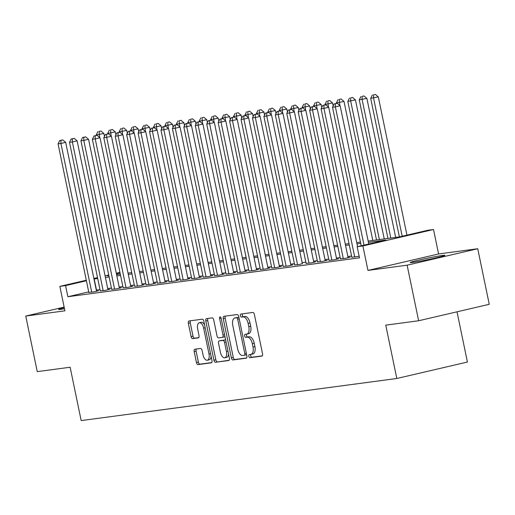 <?xml version="1.0" encoding="UTF-8"?>
<svg xmlns="http://www.w3.org/2000/svg" width="515" height="515" viewBox="0 0 515 515"><rect width="100%" height="100%" fill="white"/><g stroke="black" fill="none" stroke-linecap="round" stroke-linejoin="round"><path stroke-width="0.77" d="M248.835 356.264A1.558 0.792 -103.1 0 0 249.936 357.687L261.865 356.097A2.227 1.127 -103.1 0 0 261.916 356.084A2.227 1.127 -103.1 0 0 262.534 353.766L254.397 314.491A2.227 1.127 -103.1 0 0 252.826 312.457L240.898 314.047A1.558 0.792 -103.1 0 0 240.859 314.053A1.558 0.792 -103.1 0 0 240.428 315.682A1.558 0.792 -103.1 0 0 241.535 317.105L243.074 316.899A7.139 3.611 -103.1 0 1 248.114 323.401L248.79 326.671A7.139 3.611 -103.1 0 1 246.82 334.1A7.139 3.611 -103.1 0 1 246.646 334.132L245.101 334.338A1.558 0.792 -103.1 0 0 245.063 334.344A1.558 0.792 -103.1 0 0 244.631 335.973A1.558 0.792 -103.1 0 0 245.732 337.396L247.277 337.19A7.139 3.611 -103.1 0 1 252.318 343.692L252.994 346.962A7.139 3.611 -103.1 0 1 251.024 354.391A7.139 3.611 -103.1 0 1 250.85 354.423L249.305 354.629A1.558 0.792 -103.1 0 0 249.266 354.635A1.558 0.792 -103.1 0 0 248.835 356.264M250.876 354.423A1.558 0.792 -103.1 0 0 250.741 355.82A1.558 0.792 -103.1 0 0 251.848 357.243L262.277 355.852M242.468 313.841A1.558 0.792 -103.1 0 0 242.34 315.238A1.558 0.792 -103.1 0 0 243.441 316.661L244.986 316.455L243.074 316.899M246.672 334.132A1.558 0.792 -103.1 0 0 246.543 335.529A1.558 0.792 -103.1 0 0 247.644 336.952L249.189 336.746L247.277 337.19M64.266 307.687A17.722 0.747 -11.7 0 0 58.568 309.438A17.722 0.747 -11.7 0 0 61.04 309.315A17.722 0.747 -11.7 0 0 64.491 308.781M412.682 262.412A17.722 0.747 -11.7 0 0 432.272 258.704A17.722 0.747 -11.7 0 0 444.921 255.35A17.722 0.747 -11.7 0 0 442.456 255.472A17.722 0.747 -11.7 0 0 422.867 259.18A17.722 0.747 -11.7 0 0 410.217 262.534A17.722 0.747 -11.7 0 0 412.682 262.412M194.863 349.222A2.227 1.127 -103.1 0 0 194.812 349.234A2.227 1.127 -103.1 0 0 194.194 351.558L196.472 362.573A2.227 1.127 -103.1 0 0 198.05 364.607L211.298 362.837A2.227 1.127 -103.1 0 0 211.35 362.83A2.227 1.127 -103.1 0 0 211.968 360.506L203.831 321.238A2.227 1.127 -103.1 0 0 202.26 319.203L189.011 320.967A2.227 1.127 -103.1 0 0 188.96 320.98A2.227 1.127 -103.1 0 0 188.342 323.298L191.097 336.61A2.227 1.127 -103.1 0 0 192.674 338.645L198.339 337.885A2.227 1.127 -103.1 0 0 198.397 337.879A2.227 1.127 -103.1 0 0 199.009 335.555L197.644 328.956A5.968 3.019 -103.1 0 1 199.292 322.744A5.968 3.019 -103.1 0 1 203.65 328.152L209.006 354.011A5.968 3.019 -103.1 0 1 207.358 360.217A5.968 3.019 -103.1 0 1 203 354.809L202.105 350.503A2.227 1.127 -103.1 0 0 200.535 348.468L194.863 349.222M88.715 291.876L67.871 296.73L65.572 285.619L59.856 286.379L86.301 280.218M418.637 320.761L407.127 265.186L477.74 248.732L489.25 304.301L418.637 320.761L385.761 325.145L396.808 378.493L81.183 420.588L70.137 367.24L37.26 371.624L25.75 316.055L64.916 310.835L59.856 286.379M477.74 248.732L438.574 253.959L367.961 270.414L407.127 265.186M367.961 270.414L362.895 245.958L357.178 246.724L385.806 240.054L368.437 242.372M67.871 296.73L359.483 257.835L357.178 246.724M231.383 357.919A2.227 1.127 -103.1 0 0 232.96 359.953L246.202 358.183A2.227 1.127 -103.1 0 0 246.26 358.176A2.227 1.127 -103.1 0 0 246.872 355.852L238.741 316.577A2.227 1.127 -103.1 0 0 237.17 314.549L223.922 316.313A2.227 1.127 -103.1 0 0 223.871 316.326A2.227 1.127 -103.1 0 0 223.253 318.643L231.383 357.919L233.295 357.474A2.227 1.127 -103.1 0 0 234.866 359.502L246.621 357.938M228.75 360.513L215.502 362.277A2.227 1.127 -103.1 0 1 213.931 360.249L205.794 320.974A2.227 1.127 -103.1 0 1 206.412 318.65A2.227 1.127 -103.1 0 1 206.47 318.643L212.135 317.884A2.227 1.127 -103.1 0 1 213.712 319.918L217.008 335.844A2.227 1.127 -103.1 0 0 218.585 337.879L222.345 337.377A2.227 1.127 -103.1 0 0 222.396 337.364A2.227 1.127 -103.1 0 0 223.014 335.046L219.583 318.463A1.558 0.792 -103.1 0 1 220.014 316.834A1.558 0.792 -103.1 0 1 221.154 318.251L229.42 358.183A2.227 1.127 -103.1 0 1 228.802 360.5A2.227 1.127 -103.1 0 1 228.75 360.513L228.86 360.487M64.143 307.107L25.75 316.055M351.835 257.281L359.155 256.264M340.402 258.807L345.301 258.35L350.071 257.236L348.069 257.506M328.963 260.332L333.862 259.875L338.638 258.762L336.636 259.032M317.53 261.858L322.429 261.401L327.199 260.287L325.197 260.558M306.097 263.384L310.996 262.927L315.766 261.813L313.764 262.084M294.657 264.91L299.556 264.453L302.331 263.609M283.224 266.435L288.123 265.978L292.893 264.865L290.891 265.128M271.785 267.961L276.684 267.504L281.46 266.39L279.458 266.654M260.352 269.487L265.251 269.03L270.021 267.916L268.019 268.18M248.919 271.012L253.818 270.555L258.588 269.442L256.586 269.706M237.479 272.538L242.378 272.075L247.149 270.967L245.153 271.231M226.046 274.064L230.945 273.6L235.716 272.493L233.713 272.757M214.607 275.583L219.506 275.126L224.282 274.019L222.28 274.283M203.174 277.109L208.073 276.652L212.843 275.544L210.841 275.808M191.741 278.634L196.64 278.177L201.41 277.064L199.408 277.334M180.302 280.16L185.2 279.703L189.971 278.589L187.969 278.86M168.869 281.686L173.767 281.229L178.538 280.115L176.536 280.385M157.429 283.211L162.328 282.754L167.105 281.641L165.103 281.911M145.996 284.737L150.895 284.28L155.665 283.166L153.663 283.437M134.557 286.263L139.462 285.806L144.232 284.692L142.23 284.962M123.124 287.788L128.023 287.331L132.793 286.218L130.791 286.488M111.691 289.314L116.59 288.857L121.36 287.743L119.358 288.014M100.251 290.84L105.15 290.383L109.927 289.269L107.925 289.533M351.578 256.039L347.87 256.534M340.145 257.564L336.43 258.06M328.705 259.09L324.997 259.586M317.272 260.616L313.564 261.111M305.839 262.141L302.125 262.637M294.4 263.667L290.692 264.163M282.967 265.193L279.252 265.682M271.527 266.719L267.819 267.208M260.094 268.238L256.386 268.733M248.661 269.763L244.947 270.259M237.222 271.289L233.514 271.785M225.789 272.815L222.074 273.311M214.349 274.341L210.641 274.836M202.916 275.866L199.208 276.362M191.477 277.392L187.769 277.888M180.044 278.918L176.336 279.413M168.611 280.443L164.897 280.939M157.172 281.969L153.464 282.465M145.739 283.495L142.031 283.99M134.299 285.02L130.591 285.516M122.866 286.546L119.158 287.042M111.433 288.072L107.719 288.567M99.994 289.597L96.292 290.112M88.818 292.366L93.717 291.908L98.487 290.795L96.485 291.059M396.808 378.493L467.42 362.039L457.017 311.813M368.167 241.072L399.164 236.939L427.791 230.269L433.514 229.503L362.895 245.958M438.574 253.959L433.514 229.503M93.878 278.454L97.515 277.604M105.086 275.84L108.723 274.991M116.293 273.227L119.931 272.377M97.695 278.48L93.988 278.995M86.417 280.759L65.572 285.619M360.712 243.402L357.004 243.891M349.279 244.928L345.565 245.417M337.84 246.447L334.132 246.943M326.407 247.972L322.699 248.468M314.968 249.498L311.26 249.994M303.535 251.024L299.827 251.52M292.102 252.55L288.387 253.045M280.662 254.075L276.954 254.571M269.229 255.601L265.521 256.097M257.79 257.127L254.082 257.622M246.357 258.652L242.649 259.148M234.924 260.178L231.209 260.674M223.484 261.704L219.776 262.199M212.051 263.229L208.343 263.725M200.612 264.755L196.904 265.251M189.179 266.281L185.471 266.77M177.746 267.806L174.031 268.296M166.306 269.332L162.598 269.821M154.873 270.851L151.159 271.347M143.434 272.377L139.726 272.873M132.001 273.903L128.293 274.398M120.568 275.428L116.854 275.924M109.129 276.954L105.421 277.45M108.832 275.538L107.558 275.834L108.858 275.66M116.59 274.63L120.298 274.135M128.023 273.105L131.731 272.609M139.456 271.579L143.17 271.083M150.895 270.053L154.603 269.557M162.328 268.527L166.036 268.032M173.767 267.002L177.475 266.506M185.2 265.476L188.908 264.98M196.633 263.95L200.348 263.455M208.073 262.425L211.781 261.935M219.506 260.899L223.214 260.41M230.945 259.38L234.653 258.884M242.378 257.854L246.086 257.358M253.811 256.328L257.526 255.833M265.251 254.803L268.959 254.307M276.684 253.277L280.398 252.781M288.123 251.751L291.831 251.256M299.556 250.226L303.264 249.73M310.989 248.7L314.704 248.204M322.429 247.174L326.137 246.679M333.862 245.649L337.576 245.153M345.301 244.123L349.009 243.627M356.734 242.597L360.442 242.102M120.046 272.924L116.409 273.774M96.498 290.061L94.2 278.95M252.756 353.979A7.139 3.611 -103.1 0 0 252.929 353.947A7.139 3.611 -103.1 0 0 254.899 346.518L252.994 346.962M249.189 336.746A7.139 3.611 -103.1 0 1 254.223 343.248L254.899 346.518M248.552 333.688A7.139 3.611 -103.1 0 0 248.726 333.656A7.139 3.611 -103.1 0 0 250.702 326.227L248.79 326.671M244.986 316.455A7.139 3.611 -103.1 0 1 250.02 322.957L250.702 326.227M225.416 316.113A2.227 1.127 -103.1 0 0 225.158 318.199L233.295 357.474M244.335 355.292A1.558 0.792 -103.1 0 0 244.374 355.286A1.558 0.792 -103.1 0 0 244.805 353.663L237.666 319.191A1.558 0.792 -103.1 0 0 236.565 317.768L234.937 317.98A7.139 3.611 -103.1 0 0 234.763 318.013A7.139 3.611 -103.1 0 0 232.793 325.441L237.673 349.009A7.139 3.611 -103.1 0 0 242.707 355.511L244.335 355.292M244.413 355.279L246.247 354.848A1.558 0.792 -103.1 0 0 246.286 354.841A1.558 0.792 -103.1 0 0 246.608 354.571M238.928 317.491A1.558 0.792 -103.1 0 0 238.471 317.324L236.565 317.768M236.501 317.62A7.139 3.611 -103.1 0 1 236.675 317.568A7.139 3.611 -103.1 0 1 236.849 317.536L238.471 317.324M229.162 360.268L215.502 362.277M207.963 318.444A2.227 1.127 -103.1 0 0 207.706 320.53L215.837 359.798A2.227 1.127 -103.1 0 0 217.414 361.833M222.448 337.351L224.25 336.932A2.227 1.127 -103.1 0 0 224.308 336.919A2.227 1.127 -103.1 0 0 224.881 336.276M220.433 352.369A5.968 3.019 -103.1 0 0 224.791 357.783A5.968 3.019 -103.1 0 0 226.439 351.571L224.553 342.462A2.227 1.127 -103.1 0 0 222.976 340.428L219.216 340.93A2.227 1.127 -103.1 0 0 219.158 340.943A2.227 1.127 -103.1 0 0 218.547 343.26L220.433 352.369M224.791 357.783L226.697 357.339A5.968 3.019 -103.1 0 0 228.557 354.005M225.744 340.441A2.227 1.127 -103.1 0 0 224.881 339.984L222.976 340.428M221.019 340.512A2.227 1.127 -103.1 0 1 221.07 340.499A2.227 1.127 -103.1 0 1 221.122 340.486L224.881 339.984M207.358 360.217L209.264 359.773A5.968 3.019 -103.1 0 0 211.124 356.438M204.597 324.933A5.968 3.019 -103.1 0 0 201.204 322.3L199.292 322.744M190.505 320.768A2.227 1.127 -103.1 0 0 190.254 322.853L193.009 336.166A2.227 1.127 -103.1 0 0 194.58 338.201L198.758 337.64M196.357 349.022A2.227 1.127 -103.1 0 0 196.099 351.114L198.384 362.129A2.227 1.127 -103.1 0 0 199.955 364.163L211.71 362.592M406.953 235.123L378.313 96.852L370.684 98.346L399.376 236.887M402.176 236.237L373.542 97.966L373.517 94.857L375.429 94.412L373.517 94.857M370.684 98.346L372.377 95.011M375.429 94.412L378.313 96.852M368.779 244.02L340.145 105.749L335.374 106.863L364.008 245.134M335.349 103.753L337.261 103.309L334.209 103.901L335.349 103.753L335.374 106.863L332.516 107.242L361.208 245.784M340.145 105.749L337.261 103.309M334.209 103.901L332.516 107.242M395.668 237.402L366.88 98.378L359.251 99.871L387.943 238.439M390.801 238.052L362.109 99.492L362.084 96.382L363.996 95.938L362.084 96.382M359.251 99.871L360.938 96.537M363.996 95.938L366.88 98.378M384.235 238.928L355.447 99.904L347.812 101.397L376.51 239.958M379.368 239.578L350.676 101.017L350.651 97.908L352.556 97.464L350.651 97.908M347.812 101.397L349.505 98.056M352.556 97.464L355.447 99.904M372.802 240.453L344.007 101.429L336.379 102.923L336.482 103.412M339.849 105.498L339.211 99.434L341.123 98.989L339.211 99.434M336.379 102.923L338.072 99.582M341.123 98.989L344.007 101.429M333.186 105.916L332.574 102.955L324.946 104.448L325.042 104.938M328.416 107.023L327.778 100.959L329.684 100.515L327.778 100.959M324.946 104.448L326.632 101.107M329.684 100.515L332.574 102.955M357.571 246.634L328.712 107.275L323.941 108.388L354.732 257.094M323.916 105.279L325.821 104.828L322.77 105.427L323.916 105.279L323.941 108.388L321.083 108.768L351.874 257.474M328.712 107.275L325.821 104.828M322.77 105.427L321.083 108.768M348.108 257.693L317.272 108.8L312.502 109.907L343.299 258.62M312.476 106.805L314.388 106.354L311.337 106.953L312.476 106.805L312.502 109.907L309.644 110.294L340.441 259M317.272 108.8L314.388 106.354M311.337 106.953L309.644 110.294M336.675 259.219L305.839 110.326L301.069 111.433L331.866 260.139M301.043 108.324L302.949 107.88L299.897 108.478L301.043 108.324L301.069 111.433L298.211 111.819L329.001 260.526M305.839 110.326L302.949 107.88M299.897 108.478L298.211 111.819M325.235 260.745L294.406 111.852L289.63 112.959L320.427 261.665M289.61 109.849L291.516 109.405L288.464 110.004L289.61 109.849L289.63 112.959L286.771 113.345L317.568 262.051M294.406 111.852L291.516 109.405M288.464 110.004L286.771 113.345M321.753 107.442L321.135 104.481L313.506 105.974L313.609 106.463M316.976 108.549L316.339 102.485L318.251 102.041L316.339 102.485M313.506 105.974L315.199 102.633M318.251 102.041L321.135 104.481M313.802 262.27L282.967 113.377L278.197 114.485L308.994 263.191M278.171 111.375L280.083 110.931L277.031 111.53L278.171 111.375L278.197 114.485L275.338 114.864L306.135 263.577M282.967 113.377L280.083 110.931M277.031 111.53L275.338 114.864M310.313 108.968L309.702 106.006L302.073 107.5L302.17 107.983M305.543 110.075L304.906 104.011L306.818 103.56L304.906 104.011M302.073 107.5L303.76 104.159M306.818 103.56L309.702 106.006M302.369 263.796L271.534 114.897L266.764 116.01L297.554 264.716M266.738 112.901L268.643 112.457L265.592 113.055L266.738 112.901L266.764 116.01L263.899 116.39L294.696 265.096M271.534 114.897L268.643 112.457M265.592 113.055L263.899 116.39M298.88 110.493L298.269 107.532L290.634 109.026L290.737 109.508M294.11 111.601L293.473 105.53L295.378 105.086L293.473 105.53M290.634 109.026L292.327 105.684M295.378 105.086L298.269 107.532M290.93 265.322L260.094 116.422L255.324 117.536L286.121 266.242M255.298 114.427L257.21 113.982L254.159 114.581L255.298 114.427L255.324 117.536L252.466 117.916L283.263 266.622M260.094 116.422L257.21 113.982M254.159 114.581L252.466 117.916M287.447 112.019L286.829 109.058L279.201 110.551L279.304 111.034M282.671 113.126L282.033 107.056L283.945 106.611L282.033 107.056M279.201 110.551L280.894 107.21M283.945 106.611L286.829 109.058M279.497 266.847L248.661 117.948L243.891 119.062L274.688 267.768M243.865 115.952L245.771 115.508L242.72 116.107L243.865 115.952L243.891 119.062L241.033 119.441L271.823 268.148M248.661 117.948L245.771 115.508M242.72 116.107L241.033 119.441M276.008 113.545L275.396 110.583L267.768 112.077L267.864 112.56M271.238 114.652L270.6 108.581L272.506 108.137L270.6 108.581M267.768 112.077L269.454 108.736M272.506 108.137L275.396 110.583M264.575 115.07L263.957 112.103L256.328 113.596L256.431 114.085M259.798 116.178L259.161 110.107L261.073 109.663L259.161 110.107M256.328 113.596L258.021 110.262M261.073 109.663L263.957 112.103M253.135 116.596L252.524 113.628L244.895 115.122L244.992 115.611M248.365 117.697L247.728 111.633L249.633 111.189L247.728 111.633M244.895 115.122L246.582 111.787M249.633 111.189L252.524 113.628M241.702 118.115L241.091 115.154L233.456 116.647L233.559 117.137M236.932 119.222L236.295 113.158L238.2 112.714L236.295 113.158M233.456 116.647L235.149 113.313M238.2 112.714L241.091 115.154M230.269 119.641L229.651 116.68L222.023 118.173L222.126 118.662M225.493 120.748L224.855 114.684L226.767 114.24L224.855 114.684M222.023 118.173L223.716 114.839M226.767 114.24L229.651 116.68M218.83 121.167L218.218 118.205L210.59 119.699L210.686 120.188M214.06 122.274L213.422 116.21L215.328 115.766L213.422 116.21M210.59 119.699L212.277 116.364M215.328 115.766L218.218 118.205M207.397 122.692L206.779 119.731L199.151 121.225L199.254 121.714M202.62 123.8L201.983 117.735L203.895 117.291L201.983 117.735M199.151 121.225L200.844 117.89M203.895 117.291L206.779 119.731M195.958 124.218L195.346 121.257L187.718 122.75L187.814 123.24M191.187 125.325L190.55 119.261L192.456 118.817L190.55 119.261M187.718 122.75L189.404 119.416M192.456 118.817L195.346 121.257M184.525 125.744L183.913 122.782L176.278 124.276L176.381 124.765M179.754 126.851L179.117 120.787L181.023 120.343L179.117 120.787M176.278 124.276L177.971 120.941M181.023 120.343L183.913 122.782M173.085 127.269L172.474 124.308L164.845 125.802L164.948 126.291M168.315 128.377L167.678 122.313L169.59 121.868L167.678 122.313M164.845 125.802L166.538 122.461M169.59 121.868L172.474 124.308M161.652 128.795L161.041 125.834L153.412 127.327L153.509 127.817M156.882 129.902L156.245 123.838L158.15 123.394L156.245 123.838M153.412 127.327L155.099 123.986M158.15 123.394L161.041 125.834M150.219 130.321L149.601 127.36L141.973 128.853L142.076 129.342M145.442 131.428L144.805 125.364L146.717 124.92L144.805 125.364M141.973 128.853L143.666 125.512M146.717 124.92L149.601 127.36M268.058 268.373L237.228 119.474L232.452 120.587L263.249 269.293M232.432 117.478L234.338 117.034L231.286 117.632L232.432 117.478L232.452 120.587L229.593 120.967L260.39 269.673M237.228 119.474L234.338 117.034M231.286 117.632L229.593 120.967M256.625 269.899L225.789 120.999L221.019 122.113L251.816 270.819M220.993 119.004L222.905 118.559L219.847 119.158L220.993 119.004L221.019 122.113L218.16 122.493L248.957 271.199M225.789 120.999L222.905 118.559M219.847 119.158L218.16 122.493M245.192 271.424L214.356 122.525L209.586 123.639L240.376 272.345M209.56 120.529L211.465 120.085L208.414 120.684L209.56 120.529L209.586 123.639L206.721 124.018L237.518 272.725M214.356 122.525L211.465 120.085M208.414 120.684L206.721 124.018M233.752 272.95L202.916 124.051L198.146 125.164L228.943 273.871M198.121 122.055L200.032 121.611L196.981 122.21L198.121 122.055L198.146 125.164L195.288 125.544L226.085 274.25M202.916 124.051L200.032 121.611M196.981 122.21L195.288 125.544M222.319 274.476L191.483 125.576L186.713 126.69L217.51 275.396M186.688 123.581L188.593 123.137L185.542 123.735L186.688 123.581L186.713 126.69L183.855 127.07L214.646 275.776M191.483 125.576L188.593 123.137M185.542 123.735L183.855 127.07M210.88 276.001L180.05 127.102L175.274 128.216L206.071 276.922M175.248 125.106L177.16 124.662L174.109 125.254L175.248 125.106L175.274 128.216L172.416 128.596L203.213 277.302M180.05 127.102L177.16 124.662M174.109 125.254L172.416 128.596M199.447 277.527L168.611 128.628L163.841 129.741L194.638 278.448M163.815 126.632L165.727 126.188L162.669 126.78L163.815 126.632L163.841 129.741L160.983 130.121L191.78 278.827M168.611 128.628L165.727 126.188M162.669 126.78L160.983 130.121M188.014 279.046L157.178 130.153L152.408 131.267L183.198 279.973M152.382 128.158L154.288 127.714L151.236 128.306L152.382 128.158L152.408 131.267L149.543 131.647L180.34 280.353M157.178 130.153L154.288 127.714M151.236 128.306L149.543 131.647M176.574 280.572L145.739 131.679L140.968 132.786L171.765 281.499M140.943 129.683L142.855 129.233L139.803 129.832L140.943 129.683L140.968 132.786L138.11 133.173L168.907 281.879M145.739 131.679L142.855 129.233M139.803 129.832L138.11 133.173M165.141 282.098L134.306 133.205L129.535 134.312L160.332 283.018M129.51 131.203L131.415 130.758L128.364 131.357L129.51 131.203L129.535 134.312L126.677 134.698L157.468 283.405M134.306 133.205L131.415 130.758M128.364 131.357L126.677 134.698M153.702 283.623L122.866 134.73L118.096 135.838L148.893 284.544M118.07 132.728L119.982 132.284L116.931 132.883L118.07 132.728L118.096 135.838L115.238 136.224L146.035 284.93M122.866 134.73L119.982 132.284M116.931 132.883L115.238 136.224M142.269 285.149L111.433 136.256L106.663 137.363L137.46 286.07M106.637 134.254L108.549 133.81L105.491 134.409L106.637 134.254L106.663 137.363L103.805 137.75L134.602 286.456M111.433 136.256L108.549 133.81M105.491 134.409L103.805 137.75M138.78 131.846L138.168 128.885L130.54 130.379L130.636 130.868M134.009 132.954L133.372 126.89L135.278 126.439L133.372 126.89M130.54 130.379L132.226 127.038M135.278 126.439L138.168 128.885M127.347 133.372L126.735 130.411L119.1 131.904L119.203 132.387M122.576 134.479L121.939 128.415L123.845 127.965L121.939 128.415M119.1 131.904L120.793 128.563M123.845 127.965L126.735 130.411M115.907 134.898L115.296 131.937L107.667 133.43L107.77 133.913M111.137 136.005L110.5 129.935L112.412 129.49L110.5 129.935M107.667 133.43L109.36 130.089M112.412 129.49L115.296 131.937M104.474 136.423L103.863 133.462L96.228 134.956L96.331 135.439M99.704 137.531L99.067 131.46L100.972 131.016L99.067 131.46M96.228 134.956L97.921 131.615M100.972 131.016L103.863 133.462M130.836 286.675L100 137.782L95.23 138.889L126.02 287.595M95.204 135.78L97.11 135.336L94.058 135.934L95.204 135.78L95.23 138.889L92.365 139.269L123.162 287.982M100 137.782L97.11 135.336M94.058 135.934L92.365 139.269M119.396 288.2L88.561 139.301L83.791 140.415L114.588 289.121M83.765 137.305L85.677 136.861L82.625 137.46L83.765 137.305L83.791 140.415L80.932 140.795L111.729 289.501M88.561 139.301L85.677 136.861M82.625 137.46L80.932 140.795M107.963 289.726L77.128 140.827L72.358 141.94L103.148 290.647M72.332 138.831L74.237 138.387L71.186 138.986L72.332 138.831L72.358 141.94L69.499 142.32L100.29 291.026M77.128 140.827L74.237 138.387M71.186 138.986L69.499 142.32M96.524 291.252L65.688 142.352L60.918 143.466L91.715 292.172M60.892 140.357L62.804 139.913L59.753 140.511L60.892 140.357L60.918 143.466L58.06 143.846L88.857 292.552M65.688 142.352L62.804 139.913M59.753 140.511L58.06 143.846M251.848 357.243L249.936 357.687M243.441 316.661L241.535 317.105M247.644 336.952L245.732 337.396M254.223 343.248L252.318 343.692M250.02 322.957L248.114 323.401M225.158 318.199L223.253 318.643M234.866 359.502L232.96 359.953M246.344 353.303L244.805 353.663M239.205 318.83L237.666 319.191M236.849 317.536L234.937 317.98M215.837 359.798L213.931 360.249M207.706 320.53L205.794 320.974M224.553 334.686L223.014 335.046M221.115 318.103L219.583 318.463M227.978 351.211L226.439 351.571M226.091 342.102L224.553 342.462M221.122 340.486L219.216 340.93M210.545 353.651L209.006 354.011M205.189 327.798L203.65 328.152M194.58 338.201L192.674 338.645M193.009 336.166L191.097 336.61M190.254 322.853L188.342 323.298M199.955 364.163L198.05 364.607M198.384 362.129L196.472 362.573M196.099 351.114L194.194 351.558M252.929 353.947L251.024 354.391M248.726 333.656L246.82 334.1M246.286 354.841L244.374 355.286M236.675 317.568L234.763 318.013M224.308 336.919L222.396 337.364M221.07 340.499L219.158 340.943"/></g></svg>
